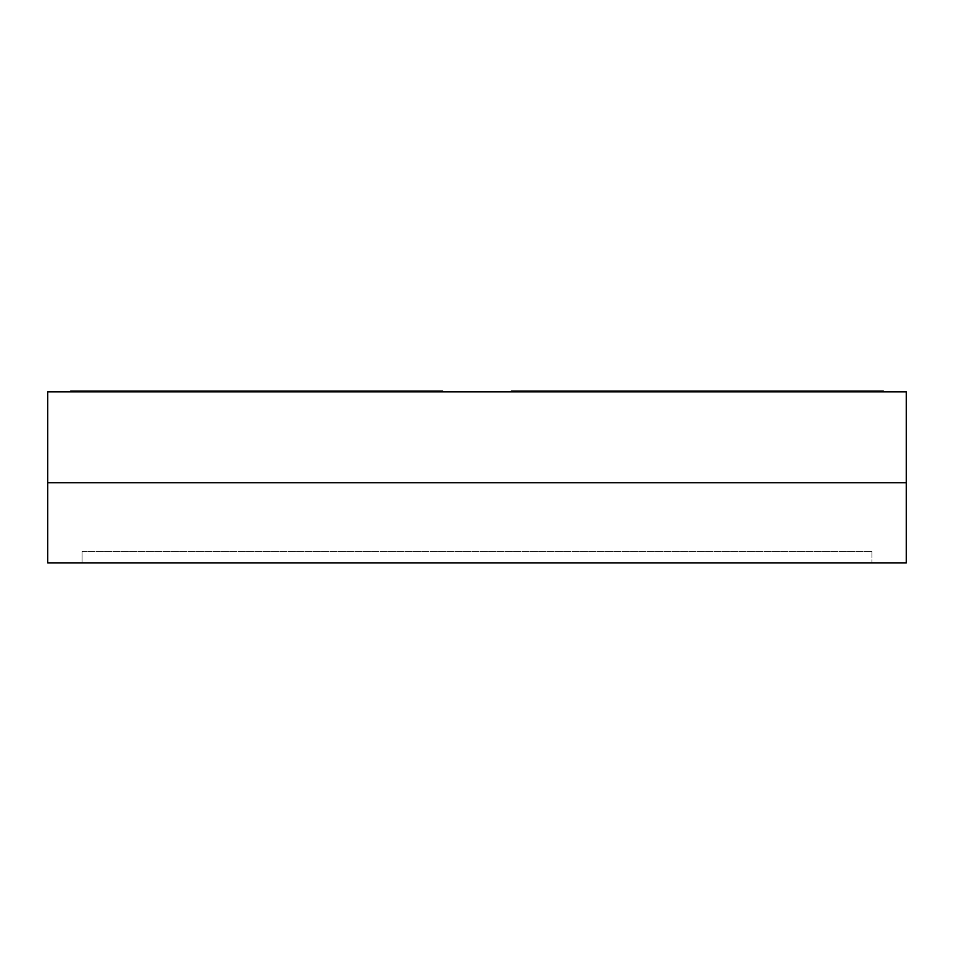 <?xml version="1.0" encoding="UTF-8"?>
<svg xmlns="http://www.w3.org/2000/svg" width="954" height="954" viewBox="0 0 954 954"><rect width="100%" height="100%" fill="white"/><g stroke="black" fill="none" stroke-linecap="round" stroke-linejoin="round"><path stroke-width="0.72" stroke-dasharray="4.77 3.58" d="M82.044 551.412L82.044 562.86L871.956 562.86L82.044 562.86L871.956 562.86L82.044 562.86L82.044 551.412L871.956 551.412L871.956 562.86L871.956 551.412L82.044 551.412L82.044 562.86L82.044 551.412L871.956 551.412L82.044 551.412M47.7 482.724L47.7 562.86L906.3 562.86L906.3 482.724L47.7 482.724L906.3 482.724L906.3 391.832L47.7 391.832L47.7 482.724M871.956 551.412L871.956 562.86L871.956 551.412M883.404 391.832L883.404 391.14L511.344 391.14L511.344 391.832L883.404 391.832L511.344 391.832L883.404 391.832L511.344 391.832L511.344 391.14L883.404 391.14L511.344 391.14L511.344 391.832M442.656 391.832L442.656 391.14L70.596 391.14L70.596 391.832L442.656 391.832L70.596 391.832L442.656 391.832L70.596 391.832L70.596 391.14L442.656 391.14L442.656 391.832L442.656 391.14L70.596 391.14L70.596 391.832M837.612 391.14L837.612 391.832L837.612 391.14M557.136 391.14L557.136 391.832L557.136 391.14M396.864 391.14L396.864 391.832M116.388 391.14L116.388 391.832L116.388 391.14"/><path stroke-width="1.43" d="M47.7 482.724L47.7 562.86L906.3 562.86L906.3 482.724L47.7 482.724L47.7 391.832L906.3 391.832L906.3 482.724L47.7 482.724M511.344 391.832L511.344 391.14L883.404 391.14L883.404 391.832M70.596 391.832L70.596 391.14L442.656 391.14L442.656 391.832M116.388 391.14L116.388 391.832M557.136 391.14L557.136 391.832M837.612 391.14L837.612 391.832"/></g></svg>
